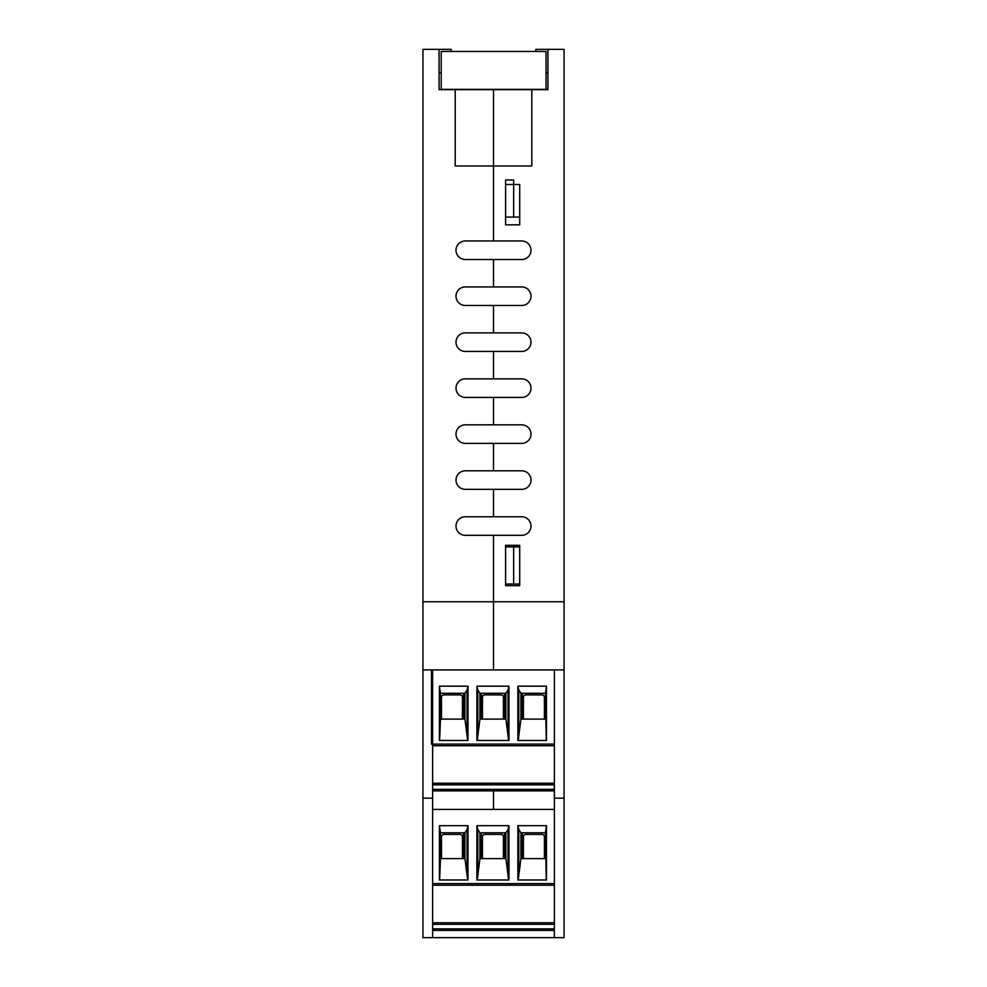 <?xml version="1.0" encoding="UTF-8"?>
<svg xmlns="http://www.w3.org/2000/svg" width="987" height="987" viewBox="0 0 987 987"><rect width="100%" height="100%" fill="white"/><g stroke="black" fill="none" stroke-linecap="round" stroke-linejoin="round"><path stroke-width="1.48" d="M493.5 240.964L493.5 89.669L531.808 89.669L531.808 165.964L493.5 165.964L493.5 240.964L521.728 240.964A9.278 9.278 0 0 1 530.994 250.242A9.278 9.278 0 0 1 521.728 259.507L465.272 259.507A9.278 9.278 0 0 1 456.006 250.242A9.278 9.278 0 0 1 465.272 240.964L493.5 240.964M519.705 184.507L519.705 224.839L505.591 224.839L505.591 184.507L519.705 184.507L519.705 217.091L513.659 217.091L513.659 179.992L505.591 179.992L505.591 217.091L513.659 217.091M519.705 545.317L519.705 585.636L505.591 585.636L505.591 545.317L519.705 545.317M521.728 286.933A9.278 9.278 0 0 1 530.994 296.199A9.278 9.278 0 0 1 521.728 305.476L465.272 305.476A9.278 9.278 0 0 1 456.006 296.199A9.278 9.278 0 0 1 465.272 286.933L493.5 286.933L493.5 259.507L493.5 286.933L521.728 286.933A9.278 9.278 0 0 1 530.994 296.199A9.278 9.278 0 0 1 521.728 305.476M521.728 332.89A9.278 9.278 0 0 1 530.994 342.168A9.278 9.278 0 0 1 521.728 351.446L465.272 351.446A9.278 9.278 0 0 1 456.006 342.168A9.278 9.278 0 0 1 465.272 332.89L493.5 332.89L493.5 305.476L493.5 332.89L521.728 332.89A9.278 9.278 0 0 1 530.994 342.168A9.278 9.278 0 0 1 521.728 351.446M521.728 378.86A9.278 9.278 0 0 1 530.994 388.138A9.278 9.278 0 0 1 521.728 397.416L465.272 397.416A9.278 9.278 0 0 1 456.006 388.138A9.278 9.278 0 0 1 465.272 378.86L493.5 378.86L493.5 351.446L493.5 378.86L521.728 378.86A9.278 9.278 0 0 1 530.994 388.138A9.278 9.278 0 0 1 521.728 397.416M521.728 424.829A9.278 9.278 0 0 1 530.994 434.107A9.278 9.278 0 0 1 521.728 443.385L465.272 443.385A9.278 9.278 0 0 1 456.006 434.107A9.278 9.278 0 0 1 465.272 424.829L493.5 424.829L493.5 397.416L493.5 424.829L521.728 424.829A9.278 9.278 0 0 1 530.994 434.107A9.278 9.278 0 0 1 521.728 443.385M521.728 470.799A9.278 9.278 0 0 1 530.994 480.077A9.278 9.278 0 0 1 521.728 489.342L465.272 489.342A9.278 9.278 0 0 1 456.006 480.077A9.278 9.278 0 0 1 465.272 470.799L493.5 470.799L493.5 443.385L493.5 470.799L521.728 470.799A9.278 9.278 0 0 1 530.994 480.077A9.278 9.278 0 0 1 521.728 489.342M521.728 516.769A9.278 9.278 0 0 1 530.994 526.034A9.278 9.278 0 0 1 521.728 535.312L465.272 535.312A9.278 9.278 0 0 1 456.006 526.034A9.278 9.278 0 0 1 465.272 516.769L493.5 516.769L493.5 489.342L493.5 516.769L521.728 516.769A9.278 9.278 0 0 1 530.994 526.034A9.278 9.278 0 0 1 521.728 535.312M535.842 51.46L535.842 49.35L547.933 49.35L547.933 89.669L547.933 72.742L546.045 72.742M547.933 49.35L564.058 49.35L564.058 601.762L493.5 601.762L493.5 535.312L493.5 669.914L493.5 601.762L422.942 601.762L422.942 937.65L432.614 937.65L432.614 669.914L422.942 669.914M547.933 89.669L531.808 89.669M521.728 240.964A9.278 9.278 0 0 1 530.994 250.242A9.278 9.278 0 0 1 521.728 259.507M493.5 809.426L554.386 809.426L432.614 809.426L493.5 809.426L493.5 790.871L493.5 809.426M432.614 669.914L554.386 669.914L554.386 937.65L564.058 937.65L564.058 601.762M554.386 798.138L564.058 798.138M554.386 669.914L431.479 669.914L431.479 744.099L554.386 744.099L554.386 669.914L564.058 669.914M455.192 89.669L493.5 89.669L493.5 165.964L455.192 165.964L455.192 89.669L439.067 89.669L439.067 49.35L451.158 49.35L451.158 51.46M519.705 546.921L513.659 546.921L513.659 584.02L519.705 584.02M513.659 584.02L505.591 584.02L505.591 546.921L513.659 546.921M441.201 72.742L439.067 72.742L439.067 89.669M465.272 305.476A9.278 9.278 0 0 1 456.006 296.199A9.278 9.278 0 0 1 465.272 286.933M465.272 351.446A9.278 9.278 0 0 1 456.006 342.168A9.278 9.278 0 0 1 465.272 332.89M465.272 397.416A9.278 9.278 0 0 1 456.006 388.138A9.278 9.278 0 0 1 465.272 378.86M465.272 443.385A9.278 9.278 0 0 1 456.006 434.107A9.278 9.278 0 0 1 465.272 424.829M465.272 489.342A9.278 9.278 0 0 1 456.006 480.077A9.278 9.278 0 0 1 465.272 470.799M465.272 535.312A9.278 9.278 0 0 1 456.006 526.034A9.278 9.278 0 0 1 465.272 516.769M465.272 259.507A9.278 9.278 0 0 1 456.006 250.242A9.278 9.278 0 0 1 465.272 240.964M439.067 49.35L422.942 49.35L422.942 601.762M432.614 798.138L422.942 798.138M441.201 89.361L441.201 51.46L546.045 51.46L546.045 89.361L441.201 89.361M432.614 790.871L554.386 790.871L432.614 790.871M545.392 693.293L546.477 686.175L546.477 740.472L517.879 740.472L517.879 686.175L518.78 689.901L520.914 693.293L545.392 693.293L546.267 740.472M554.386 784.825L432.614 784.825M462.447 719.104L462.447 697.328A2.418 2.418 0 0 0 460.028 694.91L443.903 694.91A2.418 2.418 0 0 0 441.485 697.328L441.485 719.104M432.614 745.716L554.386 745.716L432.614 745.716M463.458 719.104L463.458 693.293M520.914 693.293L520.914 719.104L545.392 719.104M520.914 719.104L518.212 740.472M522.407 719.104L522.407 693.293M440.473 693.293L464.951 693.293L467.085 689.901L467.998 686.175L439.4 686.175L440.473 693.293L440.473 719.104L464.951 719.104L467.665 740.472M440.473 719.104L439.61 740.472M439.4 686.175L439.4 740.472L467.998 740.472L467.998 686.175M467.085 731.725L467.085 689.901M517.879 686.175L546.477 686.175M476.906 686.175L508.959 686.175L508.959 740.472L476.906 740.472L476.906 686.175L477.819 689.901L479.941 693.293L505.924 693.293L508.058 689.901L508.959 686.175M479.941 693.293L479.941 719.104L477.239 740.472M477.819 731.725L477.819 689.901M479.941 719.104L505.924 719.104L508.626 740.472M508.058 731.725L508.058 689.901M504.431 719.104L504.431 693.293M481.446 719.104L481.446 693.293M518.78 731.725L518.78 689.901M432.614 783.246L554.386 783.246M544.392 719.104L544.392 697.328A2.418 2.418 0 0 0 541.962 694.91L525.837 694.91A2.418 2.418 0 0 0 523.418 697.328L523.418 719.104M503.419 719.104L503.419 697.328A2.418 2.418 0 0 0 501.001 694.91L484.876 694.91A2.418 2.418 0 0 0 482.446 697.328L482.446 719.104M545.392 832.806L546.477 825.687L546.477 879.985L517.879 879.985L517.879 825.687L518.78 829.413L520.914 832.806L545.392 832.806L546.267 879.985M554.386 924.338L432.614 924.338M462.447 858.616L462.447 836.84A2.418 2.418 0 0 0 460.028 834.422L443.903 834.422A2.418 2.418 0 0 0 441.485 836.84L441.485 858.616M432.614 885.228L554.386 885.228M463.458 858.616L463.458 832.806M520.914 832.806L520.914 858.616L545.392 858.616M520.914 858.616L518.212 879.985M522.407 858.616L522.407 832.806M440.473 832.806L464.951 832.806L467.085 829.413L467.998 825.687L439.4 825.687L440.473 832.806L440.473 858.616L464.951 858.616L467.665 879.985M440.473 858.616L439.61 879.985M439.4 825.687L439.4 879.985L467.998 879.985L467.998 825.687M467.085 871.237L467.085 829.413M517.879 825.687L546.477 825.687M476.906 825.687L508.959 825.687L508.959 879.985L476.906 879.985L476.906 825.687L477.819 829.413L479.941 832.806L505.924 832.806L508.058 829.413L508.959 825.687M479.941 832.806L479.941 858.616L477.239 879.985M477.819 871.237L477.819 829.413M479.941 858.616L505.924 858.616L508.626 879.985M508.058 871.237L508.058 829.413M504.431 858.616L504.431 832.806M481.446 858.616L481.446 832.806M518.78 871.237L518.78 829.413M432.614 922.759L554.386 922.759M554.386 930.396L432.614 930.396M544.392 858.616L544.392 836.84A2.418 2.418 0 0 0 541.962 834.422L525.837 834.422A2.418 2.418 0 0 0 523.418 836.84L523.418 858.616M503.419 858.616L503.419 836.84A2.418 2.418 0 0 0 501.001 834.422L484.876 834.422A2.418 2.418 0 0 0 482.446 836.84L482.446 858.616M554.386 937.65L432.614 937.65M432.614 789.329L554.386 789.329M464.951 719.104L464.951 693.293M505.924 719.104L505.924 693.293M432.614 928.853L554.386 928.853M554.386 883.624L432.614 883.624M464.951 858.616L464.951 832.806M505.924 858.616L505.924 832.806"/></g></svg>
